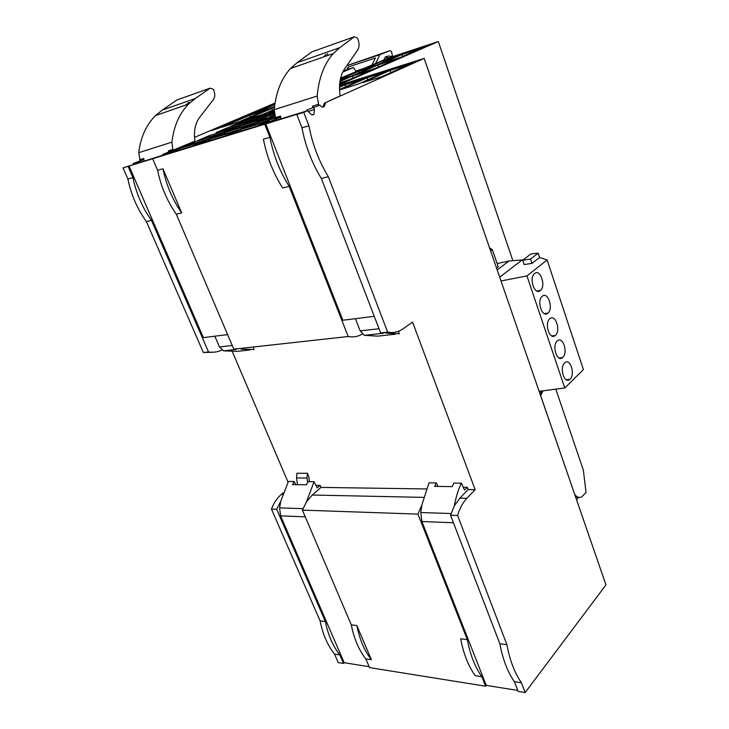 <?xml version="1.0" encoding="UTF-8"?>
<svg xmlns="http://www.w3.org/2000/svg" width="729" height="729" viewBox="0 0 729 729"><rect width="100%" height="100%" fill="white"/><g stroke="black" fill="none" stroke-linecap="round" stroke-linejoin="round"><path stroke-width="1.09" d="M514.419 681.724C507.566 671.837 502.718 659.198 499.875 643.807L506.91 644.7C509.762 660.173 514.61 672.876 521.454 682.809L514.419 681.724L518.137 691.42L525.162 692.55L605.963 584.895L424.15 58.411L339.568 85.22M576.575 499.784L578.689 497.342M365.794 658.888C358.823 649.931 353.993 638.595 351.296 624.862L356.873 625.573C359.579 639.369 364.418 650.76 371.38 659.745L365.794 658.888L369.503 667.6L485.605 686.208L486.252 685.397L517.754 690.427M343.541 663.436L339.842 654.897L334.529 654.086L338.229 662.588L343.541 663.436L344.216 662.725L369.12 666.707M542.959 390.826L540.672 395.665L572.411 487.728M512.879 260.69L438.32 41.544L388.429 58.001L375.59 63.523L379.873 54.629L390.206 50.602L391.464 51.586L392.639 56.58L389.113 57.746L385.158 57.172M339.614 84.573L438.32 41.544M212.057 352.244L203.355 352.526L146.411 221.598C137.325 208.95 131.156 194.771 127.903 179.061L123.037 167.87L297.787 114.061L296.831 114.489L301.952 127.839C305.533 146.392 312.003 163.26 321.361 178.441L380.62 332.925L387.646 332.151C393.186 333.217 398.298 332.114 402.982 328.852L412.541 322.1L475.153 489.651L466.861 498.29C462.824 502.554 459.735 508.277 457.593 515.458L506.91 644.7M525.162 692.55L521.454 682.809M424.15 58.411L325.708 102.534L324.232 106.48L322.71 107.127M319.958 105.104L306.891 109.988L319.958 105.104C321.389 107.172 322.819 107.637 324.232 106.48M313.834 107.856L314.463 109.523L314.026 114.18L312.012 114.79M280.92 118.863L280.72 117.278L262.066 124.659L307.51 110.68L310.317 113.724C311.675 115.045 312.914 115.191 314.026 114.18M307.51 110.68L303.783 112.357L308.905 125.789C312.504 144.46 318.983 161.437 328.342 176.719L387.646 332.151M499.875 643.807L450.549 515.212L454.358 505.817C455.816 497.47 458.158 489.915 461.384 483.145L453.857 483.072L452.262 486.608L434.675 486.389L436.288 482.899L429.035 482.835L421.854 504.942L420.779 512.533L421.9 521.508L486.252 685.397M485.605 686.208L481.878 676.731C474.989 667.044 470.132 654.678 467.316 639.652L417.972 514.1L421.854 504.942M481.878 676.731L475.244 675.71C468.346 666.06 463.489 653.758 460.682 638.804L467.316 639.652M351.296 624.862L302.407 510.136L417.972 514.1M371.38 659.745L356.873 625.573M302.407 510.136L306.472 501.816L312.249 495.027L320.951 487.409L426.337 488.94M305.269 516.852L280.601 515.868L344.216 662.725M280.601 515.868L279.581 507.876L280.793 501.124L288.447 481.459L294.197 481.514L295.828 484.667M339.842 654.897C332.871 646.113 328.059 635.005 325.389 621.564L276.701 509.261L280.793 501.124M133.38 164.244L133.088 163.578L143.905 159.514M194.534 137.38L275.033 103.053M334.529 654.086C327.567 645.329 322.756 634.266 320.095 620.889L271.452 509.079C273.794 502.928 277.093 498.025 281.358 494.38L283.189 492.822M288.046 482.151L232.423 351.815M123.037 167.87L161.747 155.514L168.107 152.78L162.777 154.43L163.014 154.976M346.876 65.619L390.206 50.602M162.777 154.43L194.953 141.125L194.734 139.43C193.741 130.445 195.427 123.019 199.782 117.15L213.333 99.709C215.283 96.766 215.265 93.276 213.287 89.248L210.125 88.154L195.336 98.479L162.203 110.134L176.974 99.973L210.125 88.154M296.831 114.489L303.783 112.357M275.653 118.654L280.711 117.232M325.708 102.534L340.124 95.9L339.887 93.968C338.757 83.744 340.315 75.415 344.544 68.991L357.693 49.946C359.57 46.72 359.497 42.783 357.474 38.136L354.33 36.732L339.832 47.649L297.195 62.639L311.83 51.887L354.33 36.732M340.607 78.121L375.59 63.523M339.55 85.63L350.613 82.131L339.523 86.268M398.198 58.393L377.895 65.027L354.95 74.959L375.38 68.326L398.198 58.393M412.55 62.922L392.712 69.264L412.55 62.922M197.759 140.551L223.63 132.496L234.756 127.675L208.877 135.758L197.759 140.551M193.95 142.191L182.523 147.112L208.385 139.102L219.83 134.145L193.95 142.191L194.461 143.413M240.561 122.089L266.686 113.833L256.307 118.335L230.173 126.564L240.561 122.089L240.989 123.155M196.548 144.734L208.421 139.585L236.068 131.047L224.286 136.195L196.548 144.734M212.239 137.927L223.776 132.924L251.414 124.34L239.978 129.334L212.239 137.927M227.484 131.311L238.693 126.445L266.322 117.825L255.214 122.682L227.484 131.311M274.769 114.125L246.274 123.155L256.927 118.535L274.623 112.968M274.578 112.585L260.244 117.096L274.423 111.391M339.504 86.997L342.803 85.548L339.514 86.596M340.024 80.992L348.489 77.329L340.197 80.026M340.252 79.734L351.004 76.244L373.986 66.312L358.759 71.287L340.37 79.169M383.545 60.671L398.134 55.869L376.374 65.282L361.201 70.239L383.545 60.671L384.01 61.974M274.979 103.409L272.099 104.63L274.924 103.718M274.888 104.019L242.32 117.342L249.3 115.109L274.86 104.183M274.806 104.566L252.671 114.034L274.541 106.543M238.966 121.825L267.169 109.705L249.828 115.246L221.598 127.32L238.966 121.825M239.467 118.554L211.237 130.609L218.226 128.395L246.457 116.33L239.467 118.554L239.723 119.201M274.441 107.382L243.422 120.413L263.625 114.016L274.232 109.432M274.241 109.888L267.616 112.749L274.332 110.626M352.699 81.466L347.724 83.644L370.214 75.916L352.699 81.466L352.891 81.994M380.283 63.997L400.567 57.363L422.164 47.959L402.025 54.584L380.283 63.997M242.338 124.386L252.99 119.775L226.847 127.994L216.185 132.587L242.338 124.386M166.85 153.855L178.614 148.789L204.475 140.797L192.702 145.9L166.85 153.855M240.16 129.78L269.274 120.786L257.519 125.971L228.387 134.938L240.16 129.78L240.707 131.147M275.371 118.098L244.078 128.067L255.505 123.064L275.125 116.968M385.869 59.669L404.777 52.998L385.869 59.669M339.541 89.949L367.097 77.784L385.841 71.797L358.112 84.108L339.55 89.986M339.668 83.862L346.075 81.074L339.741 83.115M339.778 82.805L348.726 79.917L372.874 69.41L352.426 76.053L339.96 81.448M404.285 53.609L428.752 45.098L404.285 53.609M275.061 116.503L259.305 121.406L274.897 115.146M339.504 87.252L344.999 84.846L363.069 79.069L339.523 89.448M388.539 70.604L392.302 68.927L374.114 74.686L369.803 76.591L388.539 70.604M362.322 82.778L390.015 70.458L409.871 64.116L382.342 76.436L362.322 82.778M461.384 483.145L464.537 490.061L467.325 487.3L468.164 489.551L475.153 489.651M468.164 489.551L459.853 498.144L454.358 505.817M450.549 515.212L457.593 515.458M324.478 102.907L323.011 106.862M306.891 109.988L307.191 110.781M301.952 127.839L308.905 125.789M321.361 178.441L328.342 176.719M380.62 332.925L390.161 332.506M306.472 501.816L314.062 481.714L308.112 481.65L306.417 484.794L292.502 484.621L294.197 481.514M271.452 509.079L276.701 509.261M320.095 620.889L325.389 621.564M144.087 160.945L143.914 159.551L138.118 162.029L138.41 162.695M133.088 163.578L138.118 162.029M203.355 352.526L208.521 351.952C213.205 352.663 217.67 352.025 221.908 350.057M208.521 351.952L151.468 220.349L146.411 221.598M127.903 179.061L132.933 177.584C136.195 193.367 142.383 207.628 151.468 220.349M132.933 177.584L128.049 166.33M346.813 69.738L348.152 67.05L375.435 57.956L372.209 64.635M346.822 65.692L379.873 54.629M348.416 69.2L348.152 67.05M385.295 57.035L388.493 55.978L385.45 56.889L383.727 60.024M388.493 55.978L392.639 56.58M318.728 105.486L317.179 96.037C318.828 77.967 324.186 63.824 333.235 53.6L339.832 47.649M275.726 118.781L274.213 109.678C275.945 92.219 281.385 78.486 290.534 68.49L297.195 62.639M280.72 117.278L280.565 116.039L275.216 117.697M274.915 119.848L275.216 120.622M268.427 121.852L268.719 122.618M342.867 320.241L374.259 316.331L342.867 320.241L265.775 123.903M362.277 334.128C357.884 336.634 353.191 337.436 348.198 336.516L289.194 186.369C279.863 171.67 273.43 155.304 269.903 137.271L264.809 124.322M289.194 186.369L282.67 187.982C273.339 173.374 266.914 157.109 263.397 139.184L269.903 137.271M152.68 158.758L157.61 170.322L162.941 168.745L181.685 212.895L176.318 214.217L233.809 349.164L348.198 336.516M176.318 214.217C167.16 201.149 160.927 186.515 157.61 170.322M233.809 349.164L245.91 347.824M203.382 337.618L227.612 334.602L203.382 337.618L129.006 165.92M168.946 151.778L168.445 150.812L168.59 151.933M173.329 150.42L172.837 149.454L168.445 150.812M172.837 149.454L171.907 142.155C173.803 126.172 179.37 113.46 188.611 104.037L195.336 98.479M140.123 160.69L138.729 152.689C140.661 137.189 146.247 124.823 155.477 115.592L162.203 110.134M377.895 65.027L378.579 66.931M208.877 135.758L209.36 136.934M209.998 140.597L209.451 139.275M208.959 140.916L208.421 139.585M225.325 133.872L224.814 132.605M224.286 134.191L223.776 132.924M240.224 127.347L239.741 126.126M239.185 127.666L238.693 126.445M257.383 119.674L256.936 118.535M271.051 113.697L270.623 112.594M358.759 71.287L359.26 72.672M269.411 105.778L269.657 106.407M249.828 115.246L250.475 116.877M271.616 108.284L272.373 110.234M402.025 54.584L402.681 56.443M226.847 127.994L227.293 129.106M178.614 148.789L179.143 150.074M256.025 124.377L255.505 123.064M367.826 79.798L367.097 77.784M352.426 76.053L353.146 78.003M270.896 117.797L270.413 116.549M345.692 86.733L344.999 84.846M374.287 75.16L374.114 74.686M390.799 72.654L390.015 70.458M386.734 333.217L399.21 333.809L398.581 331.239M467.325 487.3L463.252 487.245M313.023 107.254L312.513 106.133L312.668 107.409M318.218 104.365L312.513 106.133M436.288 482.899L437.929 486.434M314.062 481.714L317.197 487.865L320.122 485.414L320.951 487.409M143.914 159.551L143.777 158.466L139.631 159.751M320.122 485.414L315.921 485.359M214.836 336.206L219.456 346.94L232.241 345.482M249.892 349.975L237.107 351.36L223.639 350.849L219.456 346.94M241.199 349.155L253.984 349.528L253.309 347.004M309.442 481.669L308.768 476.593L307.365 473.276L307.009 478.042L307.647 482.47M307.365 473.276L296.913 473.249L296.548 477.969L297.514 484.685M361.848 69.082L355.825 71.059M317.179 96.037L274.213 109.678M327.622 53.727L327.768 55.504M162.941 168.745C166.267 185.029 172.518 199.746 181.685 212.895M138.729 152.689L171.907 142.155M355.415 318.691L360.162 330.893L379.016 328.743M395.2 334.247L377.704 336.142L364.363 335.358L360.162 330.893M340.871 77.101L340.981 77.994M342.758 72.08L353.501 67.515L356.135 71.542M343.377 70.877L353.501 67.515M326.382 54.165L323.421 57.026M189.011 102.279L185.995 104.949M343.168 71.269L344.699 70.759L343.067 71.451M526.949 275.908L564.802 387.965L583.4 369.603L547.115 259.943L526.949 275.908L501.014 280.975M540.344 290.552C534.731 295.774 528.607 278.077 534.512 273.575L534.621 273.493C540.335 268.463 546.249 286.132 540.371 290.534L540.344 290.552M547.907 313.106L547.834 313.178C542.221 318.354 536.353 300.667 542.258 296.256L542.258 296.256C547.898 291.09 553.73 308.604 547.907 313.106M555.389 335.395L555.197 335.55C549.666 340.571 544.053 323.239 549.803 318.746L549.912 318.655C555.48 313.643 561.048 330.811 555.389 335.395M562.77 357.401L562.487 357.647C557.02 362.504 551.662 345.528 557.257 340.962L557.466 340.78C562.952 335.923 568.283 352.745 562.77 357.401M570.069 379.144L569.677 379.481C564.292 384.183 559.179 367.534 564.62 362.905L564.929 362.632C570.342 357.93 575.427 374.414 570.069 379.144M530.931 253.947L538.193 253.173L539.615 257.446L532.006 263.388L524.142 264.554L522.693 260.271L530.931 253.947M489.596 247.915L492.385 249.746L498.235 266.741L496.54 268.017M497.132 263.543L508.97 261.018L497.187 269.903M508.97 261.018L522.201 259.925L499.702 277.175M523.504 259.642L522.201 259.925M539.123 391.327L564.802 387.965M539.615 257.446L547.115 259.943M538.193 253.173L530.557 259.077L522.693 260.271M530.557 259.077L532.006 263.388M539.834 393.396L541.392 391.901L540.143 394.289M541.392 391.901L541.1 391.072M578.152 497.187L575.691 497.214M555.79 389.14L583.328 470.041L586.052 492.421L581.751 496.85C579.172 498.135 576.803 497.233 574.634 494.162M453.447 522.775L421.9 521.508M459.853 498.144L466.861 498.29M323.649 105.678L324.879 105.295M308.212 111.446L314.463 109.523M451.069 513.535L420.779 512.533M423.567 497.378L312.249 495.027M302.972 508.651L279.581 507.876M281.358 494.38L282.652 494.408M307.009 478.042L296.548 477.969M383.217 333.29L364.363 335.358M236.442 349.437L223.639 350.849M490.663 250.995L492.385 249.746M333.235 53.6L290.534 68.49M188.611 104.037L155.477 115.592M536.799 290.989L540.371 290.534M544.281 313.57L547.834 313.178M551.671 335.887L555.197 335.55M558.988 357.921L562.487 357.647M566.214 379.7L569.677 379.481"/></g></svg>
